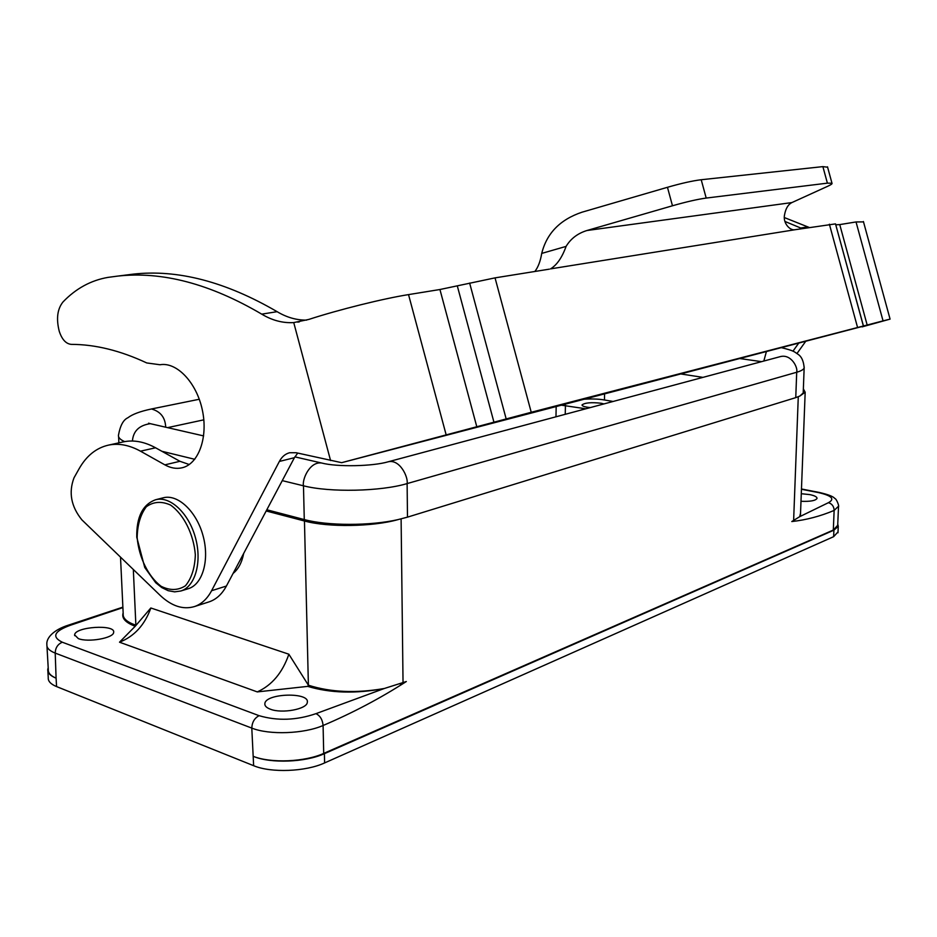 <?xml version="1.0" encoding="UTF-8"?>
<svg xmlns="http://www.w3.org/2000/svg" width="937" height="937" viewBox="0 0 937 937"><rect width="100%" height="100%" fill="white"/><g stroke="black" fill="none" stroke-linecap="round" stroke-linejoin="round"><path stroke-width="1.41" d="M803.243 391.912L803.208 392.966L799.87 396.035L805.176 392.24L803.36 388.89M603.967 403.917L601.167 403.25C591.259 402.16 584.875 402.723 582.029 404.936C582.123 406.178 584.887 407.056 590.345 407.583M585.801 408.79L560.103 404.983M581.526 399.408C590.591 398.682 598.239 398.869 604.47 399.982L613.126 401.469M801.287 493.717L809.802 494.607C814.71 495.638 817.111 496.915 817.017 498.425C815.541 500.721 810.2 501.67 800.994 501.283M270.278 709.168C281.838 713.889 307.102 709.168 307.301 702.363C309.924 691.939 265.616 693.181 264.855 703.582C264.585 705.819 266.401 707.681 270.278 709.168M78.333 638.601C88.137 642.677 113.799 638.062 113.646 632.346C115.673 624.077 74.913 626.689 74.62 634.899L78.333 638.601M257.277 691.904C271.964 685.263 282.505 672.696 288.877 654.213L150.869 607.996C144.685 625.038 134.237 636.434 119.514 642.196L257.277 691.904L307.711 686.376C330.363 693.169 355.884 693.872 384.299 688.496L315.968 713.654C320.161 715.727 322.539 719.675 323.089 725.496L323.71 753.407C305.029 761.957 271.004 763.444 253.353 756.382C270.793 763.714 305.485 762.343 324.401 753.664L833.907 530.166L838.264 526.313L837.76 524.052M123.145 612.927C121.447 618.162 125.464 622.613 135.209 626.267L119.514 642.196M135.209 626.267L150.822 607.984M120.51 557.128L123.192 613.758C122.688 618.303 126.917 622.121 135.877 625.213L133.323 569.485M838.018 531.9L833.625 536.69L324.6 762.929C305.72 771.713 271.062 773.095 253.634 765.693L56.571 686.587C50.692 684.151 47.916 681.152 48.244 677.592L47.881 671.161M288.842 654.202L308.39 685.205C330.667 692.326 355.966 693.415 384.299 688.496L406.318 681.527C380.422 698.252 352.687 712.905 323.089 725.496C304.103 733.858 269.282 735.17 251.795 728.096L253.634 765.693M406.318 681.527L400.169 684.01M266.178 510.97L304.455 520.995C327.938 527.496 372.703 526.817 397.909 519.637L407.49 517.142L407.115 483.586L796.708 372.247L795.759 397.639L407.49 517.142M233.079 573.444C238.396 569.134 241.933 562.469 243.679 553.439M304.455 520.995L308.39 685.205L307.711 686.376M48.197 667.706L47.775 669.299C47.436 672.825 50.211 675.776 56.091 678.189L55.213 653.101C55.388 647.818 57.754 644.188 62.31 642.22C51.324 636.773 54.159 631.069 70.814 625.108L122.899 607.598M56.571 686.587L56.091 678.189C50.563 675.788 47.963 672.907 48.302 669.522M837.701 525.317L833.309 530.049L834.141 510.431C820.297 516.252 806.183 519.965 791.788 521.558L794.506 520.41M791.788 521.558L799.706 516.674L828.437 502.677C835.136 499.011 831.775 495.638 818.376 492.569L801.463 489.278M800.538 513.16L799.706 516.674L800.526 513.71M266.811 509.775L304.279 519.567C327.517 525.926 370.431 525.95 397.909 519.637M323.71 753.407L833.309 530.049M188.36 588.67C202.755 584.372 209.771 559.682 202.978 535.484C196.383 511.239 177.784 493.881 163.307 497.781L155.718 499.714C170.183 495.814 188.794 513.253 195.423 537.615C202.24 561.919 195.259 586.703 180.864 590.989L188.36 588.67M799.87 396.035L795.759 397.639M702.961 377.377L679.84 373.804M835.757 224.786L839.751 224.599L867.17 325.022L531.232 412.28L341.654 462.679L861.208 326.732M795.068 229.717L550.523 268.884C556.894 265.019 562.083 257.523 566.089 246.396C570.774 238.642 577.731 233.348 586.949 230.514L791.917 202.568C788.193 204.43 785.756 208.412 784.609 214.526C782.559 222.783 789.879 230.9 795.068 229.717L835.511 223.884L863.422 325.889M839.751 224.599L856.031 221.952L863.516 221.893M534.875 271.472C538.143 267.209 540.426 261.189 541.727 253.412C546.716 233.278 560.139 219.539 582.006 212.195L667.46 187.295C681.492 183.265 692.748 180.747 701.216 179.74L822.885 166.622L827.605 167.208M549.351 269.153L495.041 277.867L439.933 289.51L408.532 294.605C383.315 298.598 338.667 309.69 308.835 319.423L293.738 322.586C282.81 323.242 272.14 320.419 261.728 314.141C210.134 283.794 162.089 271.109 117.605 276.11L108.001 277.387C90.901 280.339 75.897 288.526 63.013 301.937C57.333 309.011 56.079 318.826 59.277 331.382C61.994 339.51 65.977 343.832 71.224 344.371C95.152 344.383 120.323 350.579 146.758 362.947L160.028 364.751C176.765 361.705 196.629 382.589 202.345 410.066C208.283 437.497 198.55 464.19 181.977 467.809C176.379 469.062 170.686 468.078 164.877 464.857L140.491 451.177C129.341 445.052 118.671 443.025 108.481 445.122C96.242 447.909 86.415 455.839 79.013 468.91L74 477.847C68.471 492.522 71.107 506.542 81.906 519.883L160.157 595.382C171.623 606.145 183.02 609.882 194.346 606.602C201.467 604.201 207.218 598.907 211.598 590.708L279.355 461.449C281.861 456.764 285.281 453.859 289.615 452.735L296.162 452.735L341.654 462.679M862.075 326.884L890.08 319.119L883.052 320.876L856.031 221.952M867.17 325.022L883.052 320.876M125.757 275.08L133.066 274.154C177.597 269.153 225.606 281.662 277.118 311.681C286.687 317.409 296.525 320.231 306.622 320.114M297.72 453.086L294.417 457.689L226.403 586.047C221.999 594.187 216.236 599.457 209.103 601.859L194.346 606.602M122.993 441.959L123.543 441.831C133.745 439.734 144.415 441.725 155.565 447.781L179.939 461.297L189.239 464.518M791.917 202.568L827.875 186.194C831.119 184.718 832.489 183.722 831.974 183.219L827.394 183.148L822.885 166.622M701.216 179.74L706.193 198.07C697.76 199.206 686.516 201.771 672.473 205.777L586.949 230.514M706.193 198.07L827.394 183.148M796.989 353.495L805.972 340.951M809.193 227.457L784.374 217.571M784.948 221.448L802.107 228.593M798.968 342.778L792.971 351.176M582.31 408.286L582.299 409.738M565.245 414.306L565.433 405.299M604.47 399.982L604.552 393.411M555.981 416.789L556.18 406.002M46.885 644.527C46.581 647.912 49.345 650.77 55.213 653.101L251.795 728.096C252.076 722.228 254.513 718.082 259.092 715.681L62.31 642.22M315.968 713.654C296.397 720.366 277.434 721.045 259.092 715.681M401.106 518.899L403.039 682.886M70.814 625.108L68.741 625.038M838.533 506.203L834.141 510.431C833.942 506.378 832.044 503.79 828.437 502.677M819.43 492.475L818.376 492.569M793.616 520.796L798.277 396.761M833.907 530.166L833.625 536.69M324.401 753.664L324.6 762.929M137.153 537.533C138.899 557.456 148.245 576.583 161.105 586.293C169.972 590.697 178.077 590.521 185.432 585.777C191.558 578.363 194.861 568.033 195.341 554.809C193.654 534.16 183.757 514.413 170.511 505.031C161.504 501.014 153.445 501.588 146.336 506.753C140.527 514.401 137.47 524.661 137.153 537.533M203.833 419.835L167.594 427.635M165.685 427.202C165.31 417.574 160.567 411.495 151.466 408.977L199.288 399.256M148.573 423.196L150.318 423.676C139.203 425.281 133.23 431.067 132.422 441.022M124.668 441.62C120.065 439.594 118.015 437.38 118.519 434.967C120.241 425.539 123.356 419.799 127.854 417.773C132.41 414.259 140.269 411.331 151.466 408.977M282.26 480.634L303.471 485.799L304.279 519.567M194.755 459.294L161.855 451.271M294.874 456.869L321.649 463.019C309.585 461.262 302.007 479.709 303.471 485.799C329.789 492.604 380.961 491.457 407.115 483.586C408.427 477.366 399.935 458.884 388.199 461.789L780.498 356.575C791.203 353.893 798.125 367.503 796.708 372.247C801.158 370.958 803.641 369.506 804.157 367.901L804.192 366.906M763.819 361.05L766.501 351.234M738.942 358.414L761.547 361.659M857.531 327.353L829.386 224.212M541.727 253.412L566.089 246.396M469.636 283.056L506.167 418.898M495.041 277.867L531.232 412.28M493.928 422.154L457.315 285.949M439.933 289.51L476.781 426.686M446.106 434.674L408.532 294.605M293.738 322.586L330.574 460.559M277.118 311.681L261.728 314.141M294.417 457.689L279.355 461.449M226.403 586.047L211.598 590.708M155.565 447.781L140.491 451.177M179.939 461.297L164.877 464.857M672.473 205.777L667.46 187.295M800.772 228.007L807.87 226.883M264.855 703.582L264.89 704.729M74.667 635.661L74.62 634.899M46.873 644.609L46.862 644.527C46.124 638.308 53.022 629.91 68.811 625.014L122.876 607.141M48.302 669.51L46.955 646.108M837.666 526.196L838.51 506.718C839.435 506.554 836.589 498.671 834.715 498.414C833.333 496.505 828.191 494.513 819.278 492.452L801.475 488.985M805.176 392.24L800.467 514.975M837.983 532.79L838.264 526.313M155.718 499.714C142.752 504.364 136.439 516.861 136.755 537.206L144.755 567.494L155.706 582.72L161.796 587.593L168.203 590.697L174.657 591.856L180.864 590.989M118.882 442.85L118.601 436.701M203.634 435.916L150.318 423.676M321.649 463.019C337.332 467.165 372.961 466.333 388.199 461.789M803.208 392.966L804.157 367.901C803.63 361.073 801.557 356.505 797.914 354.209C794.189 351.808 794.623 350.848 780.802 347.51M781.177 356.423L780.498 356.575M835.511 223.884L863.352 325.889M299.383 321.859L297.732 322.141M117.605 276.11L133.066 274.154M108.481 445.122L123.543 441.831M831.974 183.219L827.5 166.821M890.08 319.119L863.41 221.53"/></g></svg>
